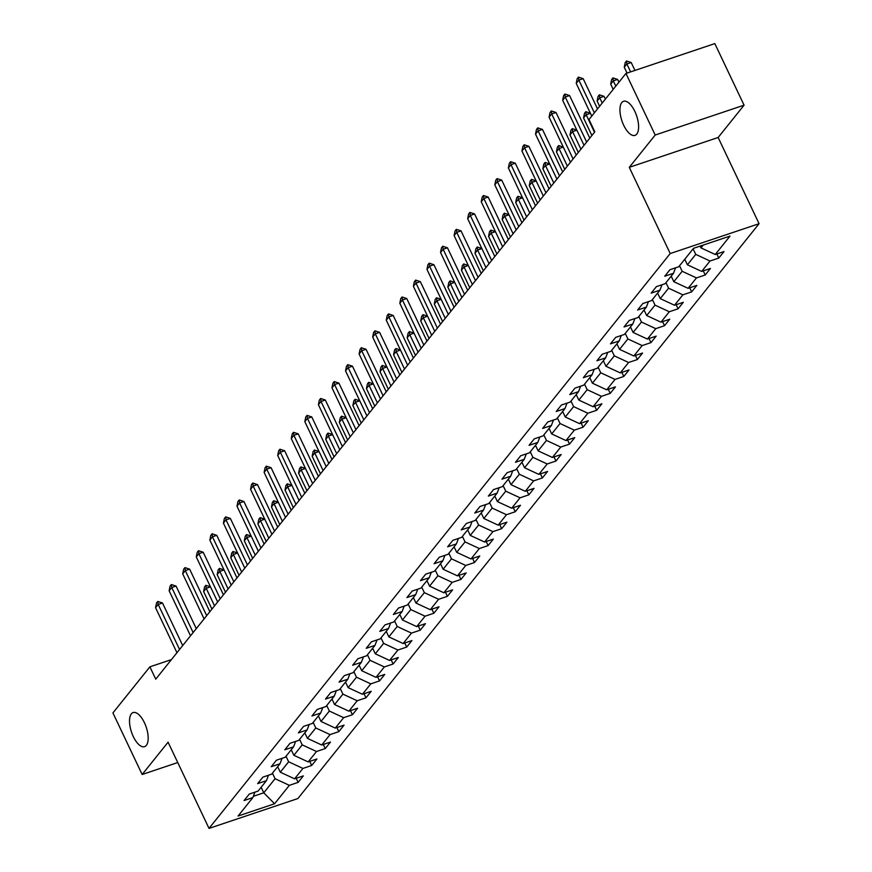 <?xml version="1.0" encoding="UTF-8"?>
<svg xmlns="http://www.w3.org/2000/svg" width="872" height="872" viewBox="0 0 872 872"><rect width="100%" height="100%" fill="white"/><g stroke="black" fill="none" stroke-linecap="round" stroke-linejoin="round"><path stroke-width="1.31" d="M623.698 125.274A17.985 7.772 71.4 0 1 623.545 101.294A17.985 7.772 71.4 0 1 634.838 111.398A17.985 7.772 71.4 0 1 634.99 135.378A17.985 7.772 71.4 0 1 623.698 125.274M133.285 736.557A17.985 7.772 71.4 0 1 133.122 712.566A17.985 7.772 71.4 0 1 144.414 722.681A17.985 7.772 71.4 0 1 144.578 746.661A17.985 7.772 71.4 0 1 133.285 736.557M744.067 105.174L655.199 135.029L629.279 167.337L718.147 137.493L744.067 105.174L714.822 43.6L625.954 73.455L588.992 119.529L594.835 131.846L155.739 679.157L149.886 666.84L112.924 712.925L142.158 774.5L177.746 762.542M718.147 137.493L759.076 223.701L297.886 798.545L209.018 828.4L670.208 253.545L759.076 223.701M274.571 803.766L289.362 785.334L298.126 782.391L303.347 775.884L294.583 778.827L302.933 768.417L311.696 765.474L316.918 758.967L308.154 761.91L316.503 751.511L325.267 748.558L330.488 742.061L321.724 745.004L330.074 734.595L338.837 731.652L344.058 725.144L335.295 728.087L343.644 717.678L352.408 714.735L357.629 708.228L348.865 711.171L357.215 700.761L365.978 697.818L371.2 691.311L362.425 694.265L370.785 683.855L379.549 680.901L384.77 674.405L375.995 677.348L384.356 666.938L393.119 663.995L398.341 657.488L389.566 660.431L397.915 650.022L406.69 647.079L411.911 640.571L403.137 643.514L411.486 633.105L420.26 630.162L425.471 623.654L416.707 626.608L425.056 616.199L433.831 613.256L439.041 606.749L430.278 609.692L438.627 599.282L447.401 596.339L452.612 589.832L443.848 592.775L452.197 582.365L460.961 579.422L466.182 572.915L457.418 575.858L465.768 565.459L474.532 562.505L479.753 556.009L470.989 558.952L479.338 548.543L488.102 545.6L493.323 539.092L484.56 542.035L492.909 531.626L501.673 528.683L506.894 522.175L498.13 525.118L506.479 514.709L515.243 511.766L520.464 505.259L511.701 508.213L520.05 497.803L528.813 494.86L534.035 488.353L525.271 491.296L533.62 480.886L542.384 477.943L547.605 471.436L538.842 474.379L547.191 463.969L555.955 461.026L561.176 454.519L552.401 457.462L560.761 447.064L569.525 444.11L574.746 437.613L565.972 440.556L574.321 430.147L583.096 427.204L588.317 420.696L579.542 423.639L587.892 413.23L596.666 410.287L601.887 403.78L593.113 406.723L601.462 396.313L610.237 393.37L615.447 386.863L606.683 389.817L615.033 379.407L623.807 376.453L629.017 369.957L620.254 372.9L628.603 362.49L637.367 359.547L642.588 353.04L633.824 355.983L642.173 345.574L650.937 342.631L656.158 336.123L647.395 339.066L655.744 328.657L664.508 325.714L669.729 319.207L660.965 322.16L669.314 311.751L678.078 308.808L683.299 302.301L674.536 305.244L682.885 294.834L691.649 291.891L696.87 285.384L688.106 288.327L696.456 277.917L705.219 274.974L710.44 268.467L701.677 271.41L710.026 261.011L718.79 258.058L724.011 251.561L715.247 254.504L730.028 236.072L693.523 248.335L678.732 266.767L669.969 269.71L664.747 276.217L673.511 273.274L665.162 283.683L656.398 286.626L651.177 293.123L659.941 290.18L651.591 300.589L642.828 303.532L637.606 310.04L646.381 307.097L638.021 317.506L629.257 320.449L624.036 326.956L632.81 324.013L624.45 334.423L615.687 337.366L610.465 343.873L619.24 340.919L610.891 351.329L602.116 354.283L596.895 360.779L605.669 357.836L597.32 368.246L588.546 371.189L583.335 377.696L592.099 374.753L583.75 385.162L574.975 388.105L569.765 394.613L578.528 391.67L570.179 402.079L561.404 405.022L556.194 411.53L564.958 408.576L556.609 418.985L547.845 421.928L542.624 428.435L551.387 425.492L543.038 435.902L534.274 438.845L529.053 445.352L537.817 442.409L529.468 452.819L520.704 455.762L515.483 462.269L524.246 459.326L515.897 469.725L507.133 472.678L501.912 479.175L510.676 476.232L502.327 486.641L493.563 489.584L488.342 496.092L497.105 493.149L488.756 503.558L479.992 506.501L474.771 513.009L483.535 510.066L475.186 520.475L466.422 523.418L461.201 529.925L469.964 526.971L461.615 537.381L452.851 540.335L447.63 546.831L456.405 543.888L448.045 554.298L439.281 557.241L434.06 563.748L442.834 560.805L434.485 571.215L425.71 574.158L420.489 580.665L429.264 577.722L420.914 588.131L412.14 591.074L406.919 597.571L415.693 594.628L407.344 605.037L398.569 607.98L393.359 614.488L402.123 611.544L393.773 621.954L384.999 624.897L379.789 631.404L388.552 628.461L380.203 638.871L371.439 641.814L366.218 648.321L374.982 645.367L366.632 655.777L357.869 658.731L352.648 665.227L361.411 662.284L353.062 672.693L344.298 675.637L339.077 682.144L347.841 679.201L339.491 689.61L330.728 692.553L325.507 699.061L334.27 696.118L325.921 706.527L317.157 709.47L311.936 715.977L320.7 713.024L312.35 723.433L303.587 726.376L298.366 732.883L307.129 729.94L298.78 740.35L290.016 743.293L284.795 749.8L293.559 746.857L285.209 757.267L276.446 760.21L271.225 766.717L279.999 763.774L271.639 774.173L262.875 777.126L257.654 783.623L266.429 780.68L258.068 791.089L249.305 794.032L244.084 800.54L252.858 797.597L238.067 816.029L274.571 803.766L263.769 792.801L275.072 778.707L272.445 773.17M693.109 248.847L695.736 254.384L687.387 264.794L684.76 259.257M675.56 267.824L673.511 273.274M710.026 261.011L695.736 254.384M701.677 271.41L687.387 264.794M679.539 265.764L682.166 271.29L673.816 281.7L671.189 276.173M662.001 284.741L659.941 290.18M696.456 277.917L682.166 271.29M688.106 288.327L673.816 281.7M665.968 282.67L668.595 288.207L660.246 298.616L657.619 293.079M648.43 301.658L646.381 307.097M682.885 294.834L668.595 288.207M674.536 305.244L660.246 298.616M652.398 299.587L655.025 305.124L646.675 315.533L644.048 309.996M634.86 318.574L632.81 324.013M669.314 311.751L655.025 305.124M660.965 322.16L646.675 315.533M638.827 316.503L641.454 322.041L633.105 332.45L630.478 326.913M621.289 335.48L619.24 340.919M655.744 328.657L641.454 322.041M647.395 339.066L633.105 332.45M625.257 333.42L627.884 338.946L619.534 349.356L616.907 343.819M607.719 352.397L605.669 357.836M642.173 345.574L627.884 338.946M633.824 355.983L619.534 349.356M611.686 350.326L614.324 355.863L605.964 366.273L603.337 360.736M594.148 369.314L592.099 374.753M628.603 362.49L614.324 355.863M620.254 372.9L605.964 366.273M598.127 367.243L600.754 372.78L592.404 383.19L589.766 377.652M580.578 386.22L578.528 391.67M615.033 379.407L600.754 372.78M606.683 389.817L592.404 383.19M584.556 384.16L587.183 389.697L578.834 400.095L576.196 394.569M567.007 403.137L564.958 408.576M601.462 396.313L587.183 389.697M593.113 406.723L578.834 400.095M570.986 401.066L573.613 406.603L565.263 417.012L562.636 411.475M553.437 420.053L551.387 425.492M587.892 413.23L573.613 406.603M579.542 423.639L565.263 417.012M557.415 417.982L560.042 423.52L551.693 433.929L549.066 428.392M539.866 436.97L537.817 442.409M574.321 430.147L560.042 423.52M565.972 440.556L551.693 433.929M543.845 434.899L546.472 440.436L538.122 450.846L535.495 445.309M526.296 453.876L524.246 459.326M560.761 447.064L546.472 440.436M552.401 457.462L538.122 450.846M530.274 451.816L532.901 457.342L524.552 467.752L521.925 462.225M512.725 470.793L510.676 476.232M547.191 463.969L532.901 457.342M538.842 474.379L524.552 467.752M516.704 468.722L519.331 474.259L510.981 484.668L508.354 479.131M499.155 487.71L497.105 493.149M533.62 480.886L519.331 474.259M525.271 491.296L510.981 484.668M503.133 485.639L505.76 491.176L497.411 501.585L494.784 496.048M485.595 504.626L483.535 510.066M520.05 497.803L505.76 491.176M511.701 508.213L497.411 501.585M489.563 502.555L492.19 508.093L483.84 518.491L481.213 512.965M472.025 521.532L469.964 526.971M506.479 514.709L492.19 508.093M498.13 525.118L483.84 518.491M475.992 519.472L478.619 524.999L470.27 535.408L467.643 529.871M458.454 538.449L456.405 543.888M492.909 531.626L478.619 524.999M484.56 542.035L470.27 535.408M462.422 536.378L465.048 541.915L456.699 552.325L454.072 546.788M444.884 555.366L442.834 560.805M479.338 548.543L465.048 541.915M470.989 558.952L456.699 552.325M448.851 553.295L451.478 558.832L443.129 569.242L440.502 563.704M431.313 572.272L429.264 577.722M465.768 565.459L451.478 558.832M457.418 575.858L443.129 569.242M435.281 570.212L437.918 575.738L429.558 586.148L426.931 580.621M417.743 589.189L415.693 594.628M452.197 582.365L437.918 575.738M443.848 592.775L429.558 586.148M421.71 587.118L424.348 592.655L415.988 603.064L413.361 597.527M404.172 606.105L402.123 611.544M438.627 599.282L424.348 592.655M430.278 609.692L415.988 603.064M408.151 604.034L410.777 609.572L402.428 619.981L399.79 614.444M390.602 623.022L388.552 628.461M425.056 616.199L410.777 609.572M416.707 626.608L402.428 619.981M394.58 620.951L397.207 626.488L388.858 636.898L386.231 631.361M377.031 639.928L374.982 645.367M411.486 633.105L397.207 626.488M403.137 643.514L388.858 636.898M381.01 637.868L383.636 643.394L375.287 653.804L372.66 648.267M363.461 656.845L361.411 662.284M397.915 650.022L383.636 643.394M389.566 660.431L375.287 653.804M367.439 654.774L370.066 660.311L361.717 670.721L359.09 665.183M349.89 673.762L347.841 679.201M384.356 666.938L370.066 660.311M375.995 677.348L361.717 670.721M353.868 671.691L356.495 677.228L348.146 687.637L345.519 682.1M336.32 690.668L334.27 696.118M370.785 683.855L356.495 677.228M362.425 694.265L348.146 687.637M340.298 688.608L342.925 694.145L334.576 704.543L331.949 699.017M322.749 707.584L320.7 713.024M357.215 700.761L342.925 694.145M348.865 711.171L334.576 704.543M326.728 705.513L329.354 711.051L321.005 721.46L318.378 715.923M309.178 724.501L307.129 729.94M343.644 717.678L329.354 711.051M335.295 728.087L321.005 721.46M313.157 722.43L315.784 727.967L307.435 738.377L304.808 732.84M295.619 741.418L293.559 746.857M330.074 734.595L315.784 727.967M321.724 745.004L307.435 738.377M299.587 739.347L302.213 744.884L293.864 755.294L291.237 749.757M282.048 758.324L279.999 763.774M316.503 751.511L302.213 744.884M308.154 761.91L293.864 755.294M286.016 756.264L288.643 761.79L280.293 772.2L277.667 766.673M268.478 775.241L266.429 780.68M302.933 768.417L288.643 761.79M294.583 778.827L280.293 772.2M261.142 787.263L263.769 792.801L253.338 796.31M254.907 792.158L252.858 797.597M289.362 785.334L275.072 778.707M655.199 135.029L625.954 73.455M629.279 167.337L670.208 253.545M209.018 828.4L168.078 742.192L142.158 774.5M171.424 659.614L149.886 666.84M700.118 246.111L700.957 247.877L703.203 245.087M715.247 254.504L700.957 247.877M298.126 782.391L296.186 778.293M311.696 765.474L309.756 761.376M325.267 748.558L323.327 744.459M338.837 731.652L336.897 727.553M352.408 714.735L350.457 710.636M365.978 697.818L364.027 693.72M379.549 680.901L377.598 676.803M393.119 663.995L391.168 659.897M406.69 647.079L404.739 642.98M420.26 630.162L418.309 626.063M433.831 613.256L431.88 609.157M447.401 596.339L445.45 592.241M460.961 579.422L459.021 575.324M474.532 562.505L472.591 558.407M488.102 545.6L486.162 541.501M501.673 528.683L499.732 524.584M515.243 511.766L513.303 507.668M528.813 494.86L526.873 490.762M542.384 477.943L540.433 473.845M555.955 461.026L554.003 456.928M569.525 444.11L567.574 440.011M583.096 427.204L581.144 423.105M596.666 410.287L594.715 406.189M610.237 393.37L608.285 389.272M623.807 376.453L621.856 372.355M637.367 359.547L635.426 355.449M650.937 342.631L648.997 338.532M664.508 325.714L662.567 321.615M678.078 308.808L676.138 304.71M691.649 291.891L689.708 287.793M705.219 274.974L703.279 270.876M718.79 258.058L716.839 253.959M176.951 652.714L155.565 607.686L156.502 603.075L157.81 601.44L158.181 604.438L162.497 602.988L182.706 645.542M155.565 607.686L158.181 604.438L179.556 649.466M157.81 601.44L162.497 602.988M277.928 767.207A7.445 6.475 -141.3 0 1 277.176 767.284M210.479 586.867L206.217 588.306L203.601 591.554L211.94 609.103M203.601 591.554L204.539 586.932L205.847 585.308L210.457 586.812M214.545 605.855L206.217 588.306L205.847 585.308M190.521 635.808L169.135 590.78L170.073 586.158L171.37 584.534L171.751 587.521L176.068 586.071L196.276 628.625M169.135 590.78L171.751 587.521L193.126 632.549M171.37 584.534L176.068 586.071M204.092 618.891L182.706 573.863L183.643 569.242L184.94 567.618L185.311 570.615L189.638 569.154L209.847 611.708M182.706 573.863L185.311 570.615L206.697 615.643M184.94 567.618L189.638 569.154M291.499 750.291A7.445 6.475 -141.3 0 1 290.736 750.378M224.05 569.95L219.788 571.389L217.172 574.637L225.51 592.197M217.172 574.637L218.109 570.016L219.417 568.391L224.028 569.896M228.115 588.938L219.788 571.389L219.417 568.391M305.069 733.385A7.445 6.475 -141.3 0 1 304.306 733.461M237.62 553.044L233.358 554.472L230.742 557.731L239.081 575.28M230.742 557.731L231.68 553.11L232.977 551.486L237.598 552.99M241.686 572.021L233.358 554.472L232.977 551.486M217.662 601.974L196.276 556.946L197.214 552.325L198.511 550.701L198.881 553.698L203.209 552.249L223.417 594.802M196.276 556.946L198.881 553.698L220.267 598.726M198.511 550.701L203.209 552.249M231.222 585.068L209.847 540.041L210.784 535.419L212.081 533.784L212.452 536.781L216.779 535.332L236.988 577.885M209.847 540.041L212.452 536.781L233.838 581.809M212.081 533.784L216.779 535.332M244.792 568.152L223.417 523.124L224.344 518.502L225.652 516.878L226.022 519.865L230.35 518.415L250.558 560.969M223.417 523.124L226.022 519.865L247.408 564.893M225.652 516.878L230.35 518.415M318.629 716.468A7.445 6.475 -141.3 0 1 317.877 716.544M251.191 536.127L246.918 537.566L244.313 540.814L252.651 558.363M244.313 540.814L245.25 536.193L246.547 534.569L251.169 536.073M255.256 555.115L246.918 537.566L246.547 534.569M332.199 699.551A7.445 6.475 -141.3 0 1 331.447 699.627M264.761 519.211L260.488 520.649L257.883 523.898L266.222 541.447M257.883 523.898L258.82 519.276L260.118 517.652L264.739 519.156M268.827 538.198L260.488 520.649L260.118 517.652M345.77 682.645A7.445 6.475 -141.3 0 1 345.018 682.722M271.454 506.981L272.391 502.37L273.688 500.735L278.31 502.25L274.059 503.733L271.454 506.981L279.781 524.541M282.397 521.282L274.059 503.733L273.688 500.735M258.363 551.235L236.988 506.207L237.914 501.585L239.222 499.961L239.593 502.959L243.92 501.498L264.129 544.063M236.988 506.207L239.593 502.959L260.979 547.987M239.222 499.961L243.92 501.498M359.34 665.728A7.445 6.475 -141.3 0 1 358.588 665.805M291.902 485.388L287.629 486.816L285.024 490.075L293.352 507.624M285.024 490.075L285.951 485.453L287.259 483.829L291.88 485.333M295.968 504.376L287.629 486.816L287.259 483.829M271.933 534.318L250.558 489.29L251.485 484.668L252.793 483.044L253.163 486.042L257.491 484.592L277.699 527.146M250.558 489.29L253.163 486.042L274.549 531.07M252.793 483.044L257.491 484.592M372.911 648.812A7.445 6.475 -141.3 0 1 372.159 648.888M305.473 468.471L301.2 469.91L298.595 473.158L306.922 490.707M298.595 473.158L299.521 468.537L300.829 466.912L305.44 468.417M309.538 487.459L301.2 469.91L300.829 466.912M285.504 517.412L264.129 472.384L265.055 467.763L266.363 466.139L266.734 469.125L271.061 467.675L291.259 510.229M264.129 472.384L266.734 469.125L288.12 514.153M266.363 466.139L271.061 467.675M386.481 631.895A7.445 6.475 -141.3 0 1 385.729 631.982M319.043 451.554L314.77 452.993L312.165 456.241L320.493 473.801M312.165 456.241L313.092 451.62L314.4 449.996L319.01 451.5M323.109 470.542L314.77 452.993L314.4 449.996M299.074 500.495L277.699 455.467L278.626 450.846L279.934 449.222L280.304 452.208L284.632 450.759L304.829 493.312M277.699 455.467L280.304 452.208L301.69 497.247M279.934 449.222L284.632 450.759M400.052 614.989A7.445 6.475 -141.3 0 1 399.3 615.065M332.613 434.648L328.341 436.076L325.736 439.335L334.063 456.884M325.736 439.335L326.662 434.714L327.97 433.079L332.581 434.594M336.679 453.625L328.341 436.076L327.97 433.079M312.645 483.579L291.259 438.551L292.196 433.929L293.504 432.305L293.875 435.302L298.202 433.853L318.4 476.406M291.259 438.551L293.875 435.302L315.25 480.33M293.504 432.305L298.202 433.853M413.622 598.072A7.445 6.475 -141.3 0 1 412.87 598.148M346.184 417.732L341.911 419.16L339.306 422.419L347.634 439.968M339.306 422.419L340.233 417.797L341.541 416.173L346.151 417.677M350.25 436.719L341.911 419.16L341.541 416.173M326.215 466.662L304.829 421.634L305.767 417.023L307.075 415.388L307.445 418.386L311.762 416.936L331.97 459.49M304.829 421.634L307.445 418.386L328.82 463.413M307.075 415.388L311.762 416.936M427.193 581.155A7.445 6.475 -141.3 0 1 426.441 581.232M359.755 400.815L355.482 402.254L352.866 405.502L361.204 423.051M352.866 405.502L353.803 400.88L355.111 399.256L359.722 400.76M363.809 419.803L355.482 402.254L355.111 399.256M339.786 449.756L318.4 404.728L319.337 400.106L320.645 398.482L321.016 401.469L325.332 400.019L345.541 442.573M318.4 404.728L321.016 401.469L342.391 446.497M320.645 398.482L325.332 400.019M440.763 564.239A7.445 6.475 -141.3 0 1 440.011 564.326M373.314 383.898L369.052 385.337L366.436 388.585L374.775 406.145M366.436 388.585L367.374 383.974L368.682 382.339L373.292 383.844M377.38 402.886L369.052 385.337L368.682 382.339M353.356 432.839L331.97 387.811L332.908 383.19L334.216 381.565L334.586 384.563L338.903 383.102L359.111 425.667M331.97 387.811L334.586 384.563L355.961 429.591M334.216 381.565L338.903 383.102M454.334 547.333A7.445 6.475 -141.3 0 1 453.582 547.409M386.885 366.992L382.623 368.42L380.007 371.679L388.345 389.228M380.007 371.679L380.944 367.058L382.252 365.433L386.863 366.938M390.95 385.969L382.623 368.42L382.252 365.433M366.927 415.922L345.541 370.894L346.478 366.273L347.775 364.649L348.157 367.646L352.473 366.196L372.682 408.75M345.541 370.894L348.157 367.646L369.532 412.674M347.775 364.649L352.473 366.196M467.904 530.416A7.445 6.475 -141.3 0 1 467.152 530.492M400.455 350.075L396.193 351.514L393.577 354.762L401.916 372.311M393.577 354.762L394.515 350.141L395.823 348.517L400.433 350.021M404.521 369.063L396.193 351.514L395.823 348.517M380.497 399.016L359.111 353.988L360.049 349.367L361.346 347.732L361.717 350.729L366.044 349.28L386.252 391.833M359.111 353.988L361.717 350.729L383.102 395.757M361.346 347.732L366.044 349.28M481.475 513.499A7.445 6.475 -141.3 0 1 480.712 513.575M414.026 333.159L409.764 334.597L407.148 337.846L415.486 355.395M407.148 337.846L408.085 333.224L409.382 331.6L414.004 333.104M418.091 352.146L409.764 334.597L409.382 331.6M394.068 382.1L372.682 337.072L373.619 332.45L374.916 330.826L375.287 333.812L379.614 332.363L399.823 374.916M372.682 337.072L375.287 333.812L396.673 378.84M374.916 330.826L379.614 332.363M495.034 496.593A7.445 6.475 -141.3 0 1 494.282 496.669M427.596 316.253L423.323 317.68L420.718 320.94L429.057 338.489M420.718 320.94L421.656 316.318L422.953 314.683L427.574 316.198M431.662 335.23L423.323 317.68L422.953 314.683M407.638 365.183L386.252 320.155L387.19 315.533L388.487 313.909L388.858 316.907L393.185 315.446L413.393 358.011M386.252 320.155L388.858 316.907L410.243 361.935M388.487 313.909L393.185 315.446M508.605 479.676A7.445 6.475 -141.3 0 1 507.853 479.753M441.167 299.336L436.894 300.764L434.289 304.023L442.627 321.572M434.289 304.023L435.226 299.401L436.523 297.777L441.145 299.281M445.232 318.324L436.894 300.764L436.523 297.777M421.198 348.266L399.823 303.238L400.749 298.627L402.057 296.992L402.428 299.99L406.755 298.54L426.964 341.094M399.823 303.238L402.428 299.99L423.814 345.018M402.057 296.992L406.755 298.54M522.175 462.76A7.445 6.475 -141.3 0 1 521.423 462.836M454.737 282.419L450.464 283.858L447.859 287.106L456.198 304.655M447.859 287.106L448.797 282.484L450.094 280.86L454.715 282.365M458.803 301.407L450.464 283.858L450.094 280.86M434.768 331.36L413.393 286.332L414.32 281.711L415.628 280.086L415.998 283.073L420.326 281.623L440.534 324.177M413.393 286.332L415.998 283.073L437.384 328.101M415.628 280.086L420.326 281.623M535.746 445.843A7.445 6.475 -141.3 0 1 534.994 445.93M468.308 265.502L464.035 266.941L461.43 270.189L469.757 287.749M461.43 270.189L462.356 265.568L463.664 263.944L468.286 265.448M472.373 284.49L464.035 266.941L463.664 263.944M448.339 314.443L426.964 269.415L427.89 264.794L429.198 263.17L429.569 266.167L433.896 264.707L454.105 307.26M426.964 269.415L429.569 266.167L450.955 311.195M429.198 263.17L433.896 264.707M549.316 428.937A7.445 6.475 -141.3 0 1 548.564 429.013M481.878 248.596L477.605 250.024L475 253.283L483.328 270.832M475 253.283L475.927 248.662L477.235 247.038L481.856 248.542M485.944 267.573L477.605 250.024L477.235 247.038M461.909 297.526L440.534 252.499L441.461 247.877L442.769 246.253L443.14 249.25L447.467 247.801L467.675 290.354M440.534 252.499L443.14 249.25L464.525 294.278M442.769 246.253L447.467 247.801M562.887 412.02A7.445 6.475 -141.3 0 1 562.135 412.096M495.449 231.68L491.176 233.107L488.571 236.367L496.898 253.916M488.571 236.367L489.497 231.745L490.805 230.121L495.416 231.625M499.514 250.667L491.176 233.107L490.805 230.121M475.48 280.62L454.105 235.582L455.031 230.971L456.339 229.336L456.71 232.334L461.037 230.884L481.235 273.437M454.105 235.582L456.71 232.334L478.096 277.361M456.339 229.336L461.037 230.884M576.457 395.103A7.445 6.475 -141.3 0 1 575.705 395.18M509.019 214.763L504.746 216.202L502.141 219.45L510.469 236.999M502.141 219.45L503.068 214.828L504.376 213.204L508.986 214.708M513.085 233.751L504.746 216.202L504.376 213.204M489.05 263.704L467.665 218.676L468.602 214.054L469.91 212.43L470.281 215.417L474.608 213.967L494.806 256.521M467.665 218.676L470.281 215.417L491.655 260.445M469.91 212.43L474.608 213.967M590.028 378.197A7.445 6.475 -141.3 0 1 589.276 378.274M522.59 197.846L518.317 199.285L515.712 202.533L524.039 220.093M515.712 202.533L516.638 197.922L517.946 196.287L522.557 197.802M526.655 216.834L518.317 199.285L517.946 196.287M502.621 246.787L481.235 201.759L482.172 197.137L483.48 195.513L483.851 198.511L488.167 197.05L508.376 239.615M481.235 201.759L483.851 198.511L505.226 243.539M483.48 195.513L488.167 197.05M603.598 361.281A7.445 6.475 -141.3 0 1 602.846 361.357M536.16 180.94L531.887 182.368L529.271 185.627L537.61 203.176M529.271 185.627L530.209 181.005L531.517 179.381L536.127 180.886M540.215 199.928L531.887 182.368L531.517 179.381M516.191 229.87L494.806 184.842L495.743 180.221L497.051 178.597L497.422 181.594L501.738 180.144L521.947 222.698M494.806 184.842L497.422 181.594L518.796 226.622M497.051 178.597L501.738 180.144M617.169 344.364A7.445 6.475 -141.3 0 1 616.417 344.44M549.72 164.023L545.458 165.462L542.842 168.71L551.18 186.259M542.842 168.71L543.779 164.089L545.087 162.465L549.698 163.969M553.785 183.011L545.458 165.462L545.087 162.465M529.762 212.964L508.376 167.936L509.313 163.315L510.621 161.691L510.992 164.677L515.308 163.228L535.517 205.781M508.376 167.936L510.992 164.677L532.367 209.705M510.621 161.691L515.308 163.228M630.739 327.447A7.445 6.475 -141.3 0 1 629.987 327.534M563.29 147.106L559.028 148.545L556.412 151.793L564.751 169.342M556.412 151.793L557.35 147.172L558.658 145.548L563.268 147.052M567.356 166.094L559.028 148.545L558.658 145.548M543.332 196.047L521.947 151.02L522.884 146.398L524.192 144.774L524.562 147.76L528.879 146.311L549.088 188.864M521.947 151.02L524.562 147.76L545.937 192.799M524.192 144.774L528.879 146.311M644.31 310.541A7.445 6.475 -141.3 0 1 643.558 310.617M576.861 130.201L572.599 131.628L569.983 134.888L578.321 152.436M569.983 134.888L570.92 130.266L572.228 128.631L576.839 130.146M580.926 149.177L572.599 131.628L572.228 128.631M556.903 179.131L535.517 134.103L536.454 129.481L537.752 127.857L538.133 130.855L542.449 129.405L562.658 171.958M535.517 134.103L538.133 130.855L559.508 175.882M537.752 127.857L542.449 129.405M657.88 293.624A7.445 6.475 -141.3 0 1 657.117 293.701M590.431 113.284L586.169 114.712L583.553 117.971L591.892 135.52M583.553 117.971L584.491 113.349L585.799 111.725L590.409 113.229M594.497 132.272L586.169 114.712L585.799 111.725M570.473 162.214L549.088 117.186L550.025 112.575L551.322 110.94L551.693 113.938L556.02 112.488L576.229 155.042M549.088 117.186L551.693 113.938L573.078 158.966M551.322 110.94L556.02 112.488M671.451 276.707A7.445 6.475 -141.3 0 1 670.688 276.784M605.375 99.114L604.056 96.345L599.74 97.806L597.124 101.054L599.609 106.286M597.124 101.054L598.061 96.432L599.358 94.808L604.056 96.345M602.225 103.038L599.74 97.806L599.358 94.808M584.044 145.308L562.658 100.28L563.595 95.658L564.893 94.034L565.263 97.021L569.59 95.571L589.799 138.125M562.658 100.28L565.263 97.021L586.649 142.049M564.893 94.034L569.59 95.571M685.011 259.791A7.445 6.475 -141.3 0 1 684.258 259.878M618.935 82.197L617.627 79.439L613.299 80.889L610.694 84.137L613.179 89.38M610.694 84.137L611.632 79.526L612.929 77.891L617.627 79.439M615.796 86.121L613.299 80.889L612.929 77.891M591.761 116.074L576.229 83.363L577.166 78.742L578.463 77.118L578.834 80.115L583.161 78.654L597.516 108.902M576.229 83.363L578.834 80.115L594.366 112.826M578.463 77.118L583.161 78.654M634.947 70.425L631.197 62.522L626.87 63.972L624.265 67.231L627.044 73.085M624.265 67.231L625.202 62.61L626.499 60.986L631.197 62.522M630.63 71.886L626.87 63.972L626.499 60.986"/></g></svg>
